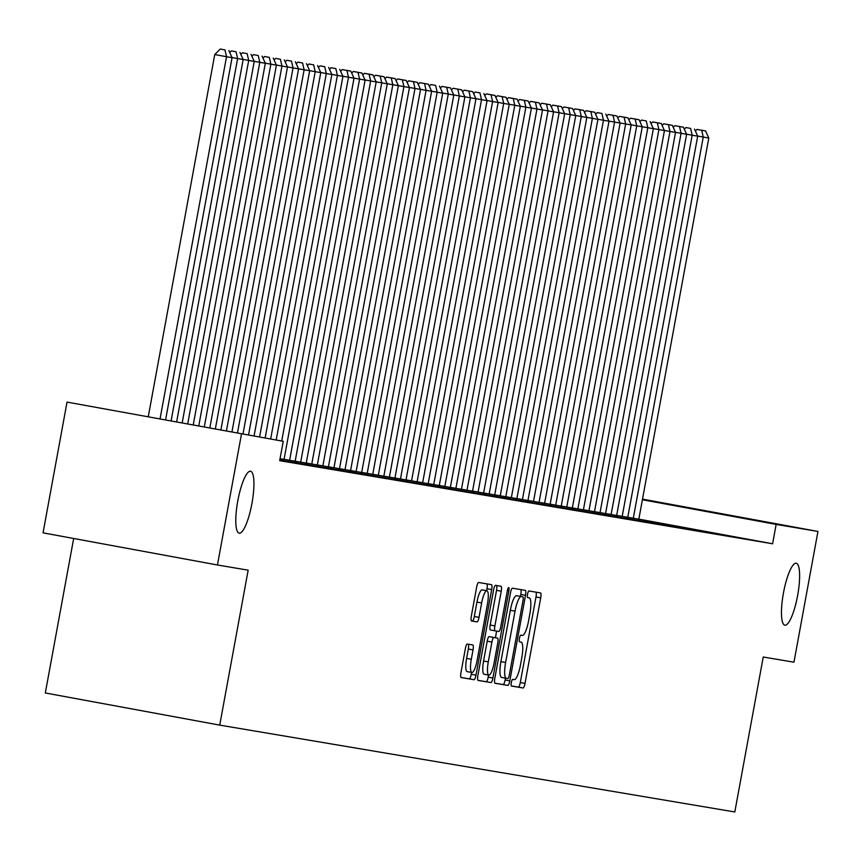 <?xml version="1.0" encoding="UTF-8"?>
<svg xmlns="http://www.w3.org/2000/svg" width="861" height="861" viewBox="0 0 861 861"><rect width="100%" height="100%" fill="white"/><g stroke="black" fill="none" stroke-linecap="round" stroke-linejoin="round"><path stroke-width="1.29" d="M511.326 682.569A3.379 0.775 100.4 0 0 511.477 686.023A3.379 0.775 100.4 0 0 511.477 686.034L523.047 687.982A4.832 1.109 100.4 0 0 525.006 683.408L540.708 597.857A4.832 1.109 100.4 0 0 540.493 592.917L528.923 590.969A3.379 0.775 100.4 0 0 527.556 594.165A3.379 0.775 100.4 0 0 527.707 597.62L529.203 597.878A15.466 3.53 100.4 0 0 529.203 597.878A15.466 3.53 100.4 0 1 529.892 613.678L528.589 620.803A15.466 3.53 100.4 0 1 522.315 635.429L520.819 635.17A3.379 0.775 100.4 0 0 519.441 638.367A3.379 0.775 100.4 0 0 519.592 641.822A3.379 0.775 100.4 0 0 519.592 641.832L521.088 642.08A15.466 3.53 100.4 0 1 521.099 642.08A15.466 3.53 100.4 0 1 521.777 657.879L520.475 665.004A15.466 3.53 100.4 0 1 514.2 679.63L512.704 679.372A3.379 0.775 100.4 0 0 511.326 682.569M251.95 503.416A31.513 7.2 100.4 0 0 250.573 471.236A31.513 7.2 100.4 0 0 237.765 501.027A31.513 7.2 100.4 0 0 239.143 533.207A31.513 7.2 100.4 0 0 251.95 503.416M797.641 595.414A31.513 7.2 100.4 0 0 796.253 563.234A31.513 7.2 100.4 0 0 783.445 593.025A31.513 7.2 100.4 0 0 784.834 625.204A31.513 7.2 100.4 0 0 797.641 595.414M467.329 644.039A4.832 1.109 100.4 0 0 465.37 648.613L460.958 672.613A4.832 1.109 100.4 0 0 461.173 677.542L474.024 679.716A4.832 1.109 100.4 0 0 475.982 675.142L491.685 589.591A4.832 1.109 100.4 0 0 491.47 584.651L478.619 582.488A4.832 1.109 100.4 0 0 476.66 587.062L471.344 616.056A4.832 1.109 100.4 0 0 471.559 620.985L477.059 621.911A4.832 1.109 100.4 0 0 479.017 617.348L481.654 602.969A12.926 2.949 100.4 0 1 486.906 590.743A12.926 2.949 100.4 0 1 487.477 603.948L477.134 660.269A12.926 2.949 100.4 0 1 471.882 672.495A12.926 2.949 100.4 0 1 471.311 659.289L473.033 649.904A4.832 1.109 100.4 0 0 472.829 644.964A4.832 1.109 100.4 0 0 472.818 644.964L467.329 644.039M283.247 441.306L67.04 402.098L283.247 441.306L279.685 460.667L772.597 543.775L776.148 524.403L642.403 499.746M642.521 499.122L817.95 531.452L793.96 662.195L763.244 657.008L734.81 811.966L219.727 725.123L248.162 570.176L217.456 564.988L241.446 434.256M817.95 531.452L776.148 524.403M494.806 678.317A4.832 1.109 100.4 0 0 495.021 683.257L507.861 685.421A4.832 1.109 100.4 0 0 509.82 680.847L525.522 595.295A4.832 1.109 100.4 0 0 525.318 590.366L512.467 588.192A4.832 1.109 100.4 0 0 510.508 592.766L494.806 678.317M477.92 680.298L490.942 682.569L478.103 680.405A4.832 1.109 100.4 0 1 478.092 680.405L478.103 680.405M496.506 585.502A4.832 1.109 100.4 0 1 496.539 590.334L501.253 591.206A4.832 1.109 100.4 0 0 501.048 586.266L495.549 585.34A4.832 1.109 100.4 0 0 493.59 589.914L477.887 675.465A4.832 1.109 100.4 0 0 478.092 680.405M501.253 591.206L494.892 625.904A4.832 1.109 100.4 0 0 495.097 630.833A4.832 1.109 100.4 0 0 495.107 630.844L498.756 631.457A4.832 1.109 100.4 0 0 500.715 626.883L507.344 590.764L508.862 591.023A3.379 0.775 100.4 0 0 508.711 587.568A3.379 0.775 100.4 0 0 507.344 590.764M508.862 591.023L492.901 677.994A4.832 1.109 100.4 0 1 490.942 682.569M73.669 538.491L45.321 692.965L219.727 725.123M279.793 460.086L290.189 461.905L279.814 459.989M312.371 465.64L293.935 462.346L312.371 465.64M334.542 469.385L316.105 466.081L334.542 469.385M356.712 473.12L338.276 469.826L356.712 473.12M378.883 476.854L360.447 473.561L378.883 476.854M280.051 458.709L284.614 459.473L284.065 459.376L354.022 78.211L342.893 76.242M401.065 480.599L382.628 477.306L401.065 480.599M295.162 461.173L306.785 463.218L306.236 463.11L376.192 81.946L365.064 79.987M423.235 484.334L404.799 481.041L423.235 484.334M317.332 464.918L328.967 466.953L328.407 466.856L398.363 85.691L387.235 83.721M445.406 488.069L426.97 484.775L445.406 488.069M339.503 468.653L351.137 470.687L350.578 470.59L420.545 89.426L409.405 87.456M467.577 491.814L449.141 488.521L467.577 491.814M361.685 472.388L372.759 474.325M489.748 495.549L471.322 492.255L489.748 495.549M383.855 476.133L395.479 478.167L394.93 478.07L464.886 96.906L453.758 94.936M511.929 499.283L493.493 495.99L511.929 499.283M406.026 479.868L417.101 481.805M534.1 503.028L515.664 499.735L534.1 503.028M428.197 483.602L439.831 485.647L439.271 485.539L509.228 104.375L498.099 102.416M556.271 506.763L537.834 503.47L556.271 506.763M450.378 487.348L462.002 489.382L461.453 489.285L531.409 108.12L520.281 106.151M578.441 510.498L560.005 507.204L578.441 510.498M472.549 491.082L484.173 493.127L483.624 493.019L553.58 111.855L542.452 109.885M600.623 514.243L582.187 510.95L600.623 514.243M494.72 494.817L506.343 496.862L505.794 496.754L575.751 115.589L564.622 113.63M622.794 517.978L604.357 514.684L622.794 517.978M516.891 498.562L528.525 500.596L527.965 500.499L597.921 119.335L586.793 117.365M644.964 521.712L626.528 518.419L644.964 521.712M539.072 502.297L550.696 504.342L550.147 504.234L620.103 123.069L608.964 121.11M667.135 525.458L648.699 522.164L667.135 525.458M561.243 506.031L572.866 508.076L572.317 507.968L642.274 126.804L631.145 124.845M689.317 529.192L670.88 525.899L689.317 529.192M583.414 509.777L595.037 511.811L594.488 511.714L664.444 130.549L653.316 128.58M711.487 532.927L693.051 529.633L711.487 532.927M605.584 513.511L617.219 515.556L616.659 515.448L686.615 134.284L675.487 132.325M733.658 536.672L715.222 533.379L733.658 536.672M627.755 517.257L639.389 519.291L638.83 519.194L708.797 138.018L697.658 136.06M772.597 543.775L638.851 519.118M616.67 515.384L627.744 517.321M722.573 534.799L704.137 531.506L722.573 534.799M594.499 511.649L606.122 513.683L605.574 513.576L675.53 132.411L664.401 130.452M700.402 531.065L681.966 527.771L700.402 531.065M572.328 507.904L583.403 509.841M678.22 527.319L659.784 524.026L678.22 527.319M550.157 504.169L561.781 506.203L561.232 506.107L631.188 124.942L620.06 122.972M656.05 523.585L637.614 520.292L656.05 523.585M527.976 500.424L539.051 502.361M633.879 519.85L615.443 516.557L633.879 519.85M505.805 496.689L517.439 498.734L516.88 498.627L586.836 117.462L575.708 115.503M611.708 516.105L593.272 512.812L611.708 516.105M483.634 492.955L495.258 494.989L494.709 494.892L564.665 113.727L553.537 111.758M589.537 512.37L571.101 509.077L589.537 512.37M461.464 489.209L473.087 491.254L472.538 491.147L542.495 109.982L531.366 108.023M567.356 508.636L548.92 505.342L567.356 508.636M439.293 485.475L450.916 487.52L450.357 487.412L520.324 106.247L509.185 104.278M545.185 504.89L526.749 501.597L545.185 504.89M417.111 481.74L428.746 483.774L428.186 483.678L498.142 102.513L487.014 100.543M523.014 501.156L504.578 497.862L523.014 501.156M394.941 477.995L406.564 480.04L406.015 479.932L475.972 98.767L464.843 96.809M500.844 497.421L482.408 494.128L500.844 497.421M372.77 474.26L384.393 476.294L383.845 476.198L453.801 95.033L442.672 93.063M478.662 493.676L460.226 490.383L478.662 493.676M350.599 470.526L362.223 472.56L361.674 472.463L431.63 91.298L420.502 89.329M456.491 489.941L438.055 486.648L456.491 489.941M328.418 466.78L340.052 468.825L339.492 468.718L409.449 87.553L398.32 85.594M434.321 486.207L415.885 482.913L434.321 486.207M306.247 463.046L317.87 465.08L317.322 464.983L387.278 83.818L376.149 81.849M412.15 482.461L393.714 479.168L412.15 482.461M284.076 459.311L295.7 461.345L295.151 461.248L365.107 80.084L353.979 78.114M389.968 478.727L371.532 475.433L389.968 478.727M367.798 474.992L349.362 471.688L367.798 474.992M345.627 471.247L327.191 467.953L345.627 471.247M323.456 467.512L305.02 464.219L323.456 467.512M301.285 463.778L282.849 460.474L301.285 463.778M217.456 564.988L43.05 532.841L67.04 402.098M511.337 685.926L518.333 687.11A4.832 1.109 100.4 0 0 520.292 682.536L535.994 596.985A4.832 1.109 100.4 0 0 535.951 592.153M520.453 596.361L520.808 594.424A4.832 1.109 100.4 0 0 520.776 589.591M494.849 683.15L503.147 684.549A4.832 1.109 100.4 0 0 505.106 679.986L505.45 678.134M507.882 678.565A3.379 0.775 100.4 0 0 509.26 675.368L523.047 600.268A3.379 0.775 100.4 0 0 522.896 596.813A3.379 0.775 100.4 0 0 522.885 596.813L521.314 596.544A15.466 3.53 100.4 0 0 515.039 611.17L505.622 662.496A15.466 3.53 100.4 0 0 506.3 678.296A15.466 3.53 100.4 0 0 506.311 678.296L507.882 678.565M518.182 595.941L516.6 595.683A15.466 3.53 100.4 0 0 510.325 610.298L515.039 611.17M506.29 678.296L501.597 677.424A15.466 3.53 100.4 0 0 501.597 677.424A15.466 3.53 100.4 0 1 500.908 661.635L510.325 610.298M496.539 590.334L490.178 625.032A4.832 1.109 100.4 0 0 490.383 629.972A4.832 1.109 100.4 0 0 490.393 629.972L495.097 630.833L490.383 629.972M496.636 631.091L495.419 637.721M488.564 675.056L488.187 677.123L492.901 677.994M488.284 661.905A12.926 2.949 100.4 0 0 488.844 675.11A12.926 2.949 100.4 0 0 494.106 662.884L497.744 643.049A4.832 1.109 100.4 0 0 497.529 638.109L493.88 637.495A4.832 1.109 100.4 0 0 491.922 642.058L488.284 661.905L483.57 661.033A12.926 2.949 100.4 0 0 484.14 674.238L488.844 675.11M492.826 637.237A4.832 1.109 100.4 0 0 492.815 637.237L489.166 636.623A4.832 1.109 100.4 0 0 487.208 641.197L491.922 642.058M483.57 661.033L487.208 641.197M486.228 681.697A4.832 1.109 100.4 0 0 488.187 677.123M471.882 672.495L467.168 671.623A12.926 2.949 100.4 0 1 466.597 658.417L468.33 649.033A4.832 1.109 100.4 0 0 468.287 644.2M486.906 590.743L482.192 589.882A12.926 2.949 100.4 0 0 476.94 602.097L481.654 602.969M471.387 620.889L472.345 621.05A4.832 1.109 100.4 0 0 474.303 616.476L476.94 602.097M486.605 590.689L486.971 588.72A4.832 1.109 100.4 0 0 486.928 583.887M461.001 677.446L469.31 678.845A4.832 1.109 100.4 0 0 471.268 674.271L471.602 672.441M633.287 518.257L703.243 137.093L701.704 130.28L705.579 130.937L696.99 129.408L701.704 130.28M708.797 138.018L705.579 130.937M696.99 129.408L695.376 131.012M622.202 516.396L692.158 135.22L697.701 136.156L627.744 517.332M690.608 128.418L685.905 127.546L690.608 128.418L692.158 135.22L686.572 134.187M697.701 136.156L694.493 129.064M685.905 127.546L684.291 129.15M611.116 514.523L681.073 133.347L679.523 126.545L683.408 127.202L674.809 125.674L679.523 126.545M686.615 134.284L683.408 127.202M674.809 125.674L673.205 127.277M600.031 512.65L669.987 131.485L668.437 124.673L672.323 125.329L663.723 123.801L668.437 124.673M675.53 132.411L672.323 125.329M663.723 123.801L662.12 125.405M588.946 510.788L658.902 129.613L657.352 122.811L661.237 123.457L652.638 121.939L657.352 122.811M664.444 130.549L661.237 123.457M652.638 121.939L651.034 123.543M577.86 508.916L647.816 127.74L653.359 128.676L583.403 509.852M646.267 120.938L641.553 120.066L646.267 120.938L647.816 127.74L642.231 126.718M653.359 128.676L650.152 121.595M641.553 120.066L639.949 121.67M566.775 507.043L636.731 125.878L635.181 119.066L639.056 119.722L630.467 118.194L635.181 119.066M642.274 126.804L639.056 119.722M630.467 118.194L628.853 119.797M555.679 505.181L625.646 124.006L624.096 117.193L627.97 117.849L619.382 116.332L624.096 117.193M631.188 124.942L627.97 117.849M619.382 116.332L617.767 117.935M544.593 503.308L614.56 122.133L613.01 115.331L616.885 115.987L608.297 114.459L613.01 115.331M620.103 123.069L616.885 115.987M608.297 114.459L606.682 116.063M533.508 501.436L603.464 120.271L609.007 121.197L539.051 502.372M601.925 113.458L597.211 112.587L601.925 113.458L603.464 120.271L597.878 119.238M609.007 121.197L605.8 114.115M597.211 112.587L595.597 114.19M522.423 499.574L592.379 118.398L590.829 111.586L594.714 112.242L586.115 110.725L590.829 111.586M597.921 119.335L594.714 112.242M586.115 110.725L584.511 112.328M511.337 497.701L581.293 116.526L579.744 109.724L583.629 110.38L575.03 108.852L579.744 109.724M586.836 117.462L583.629 110.38M575.03 108.852L573.426 110.456M500.252 495.828L570.208 114.664L568.658 107.851L572.543 108.508L563.944 106.979L568.658 107.851M575.751 115.589L572.543 108.508M563.944 106.979L562.341 108.583M489.166 493.966L559.123 112.791L557.573 105.978L561.458 106.635L552.859 105.117L557.573 105.978M564.665 113.727L561.458 106.635M552.859 105.117L551.255 106.721M478.081 492.094L548.037 110.918L546.487 104.116L550.373 104.773L541.773 103.245L546.487 104.116M553.58 111.855L550.373 104.773M541.773 103.245L540.159 104.848M466.996 490.221L536.952 109.056L535.402 102.244L539.277 102.9L530.688 101.372L535.402 102.244M542.495 109.982L539.277 102.9M530.688 101.372L529.074 102.976M455.899 488.359L525.867 107.184L524.317 100.371L528.191 101.028L519.603 99.51L524.317 100.371M531.409 108.12L528.191 101.028M519.603 99.51L517.988 101.114M444.814 486.487L514.77 105.311L513.231 98.509L517.106 99.166L508.517 97.637L513.231 98.509M520.324 106.247L517.106 99.166M508.517 97.637L506.903 99.241M433.729 484.614L503.685 103.438L502.146 96.636L506.02 97.293L497.432 95.765L502.146 96.636M509.228 104.375L506.02 97.293M497.432 95.765L495.818 97.368M422.643 482.752L492.6 101.576L491.05 94.764L494.935 95.42L486.336 93.903L491.05 94.764M498.142 102.513L494.935 95.42M486.336 93.903L484.732 95.506M411.558 480.879L481.514 99.704L487.057 100.64L417.101 481.816M479.964 92.902L475.25 92.03L479.964 92.902L481.514 99.704L475.929 98.671M487.057 100.64L483.85 93.558M475.25 92.03L473.647 93.634M400.473 479.007L470.429 97.831L468.879 91.029L472.764 91.686L464.165 90.157L468.879 91.029M475.972 98.767L472.764 91.686M464.165 90.157L462.561 91.761M389.387 477.145L459.344 95.969L457.794 89.157L461.679 89.813L453.08 88.296L457.794 89.157M464.886 96.906L461.679 89.813M453.08 88.296L451.476 89.899M378.302 475.272L448.258 94.097L446.708 87.295L450.583 87.94L441.994 86.423L446.708 87.295M453.801 95.033L450.583 87.94M441.994 86.423L440.38 88.026M367.206 473.399L437.173 92.224L442.715 93.16L372.759 474.336M435.623 85.422L430.909 84.55L435.623 85.422L437.173 92.224L431.587 91.201M442.715 93.16L439.497 86.078M430.909 84.55L429.295 86.154M356.12 471.537L426.087 90.362L424.538 83.549L428.412 84.206L419.824 82.688L424.538 83.549M431.63 91.298L428.412 84.206M419.824 82.688L418.209 84.292M345.035 469.665L414.991 88.489L413.452 81.687L417.327 82.333L408.738 80.816L413.452 81.687M420.545 89.426L417.327 82.333M408.738 80.816L407.124 82.419M333.95 467.792L403.906 86.617L402.356 79.815L406.241 80.471L397.653 78.943L402.356 79.815M409.449 87.553L406.241 80.471M397.653 78.943L396.038 80.547M322.864 465.93L392.82 84.755L391.271 77.942L395.156 78.599L386.557 77.081L391.271 77.942M398.363 85.691L395.156 78.599M386.557 77.081L384.953 78.685M311.779 464.057L381.735 82.882L380.185 76.08L384.071 76.726L375.471 75.208L380.185 76.08M387.278 83.818L384.071 76.726M375.471 75.208L373.868 76.812M300.693 462.185L370.65 81.009L369.1 74.207L372.985 74.864L364.386 73.336L369.1 74.207M376.192 81.946L372.985 74.864M364.386 73.336L362.782 74.939M289.608 460.323L359.564 79.147L358.015 72.335L361.9 72.991L353.301 71.474L358.015 72.335M365.107 80.084L361.9 72.991M353.301 71.474L351.697 73.077M281.719 441.026L348.479 77.275L346.929 70.473L350.804 71.119L342.215 69.601L346.929 70.473M354.022 78.211L350.804 71.119M342.215 69.601L340.601 71.205M270.666 438.981L337.394 75.402L342.936 76.338L276.187 440.003M335.844 68.6L331.13 67.728L335.844 68.6L337.394 75.402L331.808 74.38M342.936 76.338L339.718 69.257M331.13 67.728L329.515 69.332M259.602 436.947L326.308 73.54L331.851 74.477L265.134 437.958M324.758 66.727L320.044 65.867L324.758 66.727L326.308 73.54L320.712 72.507M331.851 74.477L328.633 67.384M320.044 65.867L318.43 67.47M248.549 434.902L315.212 71.667L320.755 72.604L254.081 435.924M313.673 64.866L308.959 63.994L313.673 64.866L315.212 71.667L309.626 70.634M320.755 72.604L317.548 65.511M308.959 63.994L307.345 65.597M237.496 432.868L304.127 69.795L309.669 70.731L243.017 433.89M302.577 62.993L297.863 62.121L302.577 62.993L304.127 69.795L298.541 68.772M309.669 70.731L306.462 63.649M297.863 62.121L296.259 63.725M226.443 430.834L293.041 67.933L298.584 68.869L231.964 431.845M291.492 61.12L286.778 60.259L291.492 61.12L293.041 67.933L287.456 66.9M298.584 68.869L295.377 61.777M286.778 60.259L285.174 61.863M215.379 428.789L281.956 66.06L287.499 66.997L220.911 429.811M280.406 59.258L275.692 58.387L280.406 59.258L281.956 66.06L276.37 65.027M287.499 66.997L284.291 59.904M275.692 58.387L274.089 59.99M204.326 426.755L270.871 64.188L276.413 65.124L209.858 427.777M269.321 57.386L264.607 56.514L269.321 57.386L270.871 64.188L265.285 63.165M276.413 65.124L273.206 58.042M264.607 56.514L263.003 58.117M193.273 424.721L259.785 62.326L265.328 63.251L198.805 425.732M258.235 55.513L253.521 54.641L258.235 55.513L259.785 62.326L254.199 61.292M265.328 63.251L262.121 56.169M253.521 54.641L251.907 56.256M182.22 422.676L248.7 60.453L254.243 61.389L187.741 423.698M247.15 53.651L242.436 52.779L247.15 53.651L248.7 60.453L243.114 59.42M254.243 61.389L251.025 54.297M242.436 52.779L240.822 54.383M171.156 420.642L237.614 58.58L243.157 59.517L176.688 421.653M236.065 51.778L231.351 50.907L236.065 51.778L237.614 58.58L232.029 57.558M243.157 59.517L239.939 52.435M231.351 50.907L229.736 52.51M160.103 418.597L226.529 56.718L232.072 57.644L165.635 419.619M224.979 49.906L220.265 49.034L224.979 49.906L226.529 56.718L214.744 54.544L148.318 416.433M232.072 57.644L228.854 50.562M220.265 49.034L214.744 54.544M527.621 597.588L529.203 597.878L527.621 597.588M535.994 596.985L540.708 597.857M520.292 682.536L525.006 683.408M518.333 687.11L523.047 687.982M520.808 594.424L525.522 595.295M505.106 679.986L509.82 680.847M503.147 684.549L507.861 685.421M516.6 595.683L521.314 596.544M500.908 661.635L505.622 662.496M490.178 625.032L494.892 625.904M489.166 636.623L493.88 637.495M468.33 649.033L473.033 649.904M466.597 658.417L471.311 659.289M474.303 616.476L479.017 617.348M472.345 621.05L477.059 621.911M486.971 588.72L491.685 589.591M471.268 674.271L475.982 675.142M469.31 678.845L474.024 679.716M501.586 677.424L506.3 678.296"/></g></svg>
